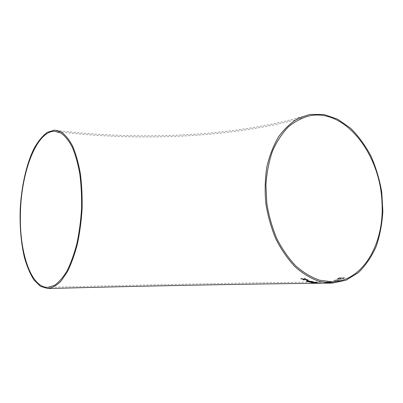<?xml version="1.0" encoding="UTF-8"?>
<svg xmlns="http://www.w3.org/2000/svg" width="403" height="403" viewBox="0 0 403 403"><rect width="100%" height="100%" fill="white"/><g stroke="black" fill="none" stroke-linecap="round" stroke-linejoin="round"><path stroke-width="0.3" stroke-dasharray="2.02 1.51" d="M320.38 283.223L324.647 283.183M322.148 283.208L320.803 283.223M324.737 282.825L330.117 282.805L324.153 282.951L328.964 282.568M330.223 282.453L327.992 282.236L334.198 281.667L332.137 282.191L332.833 282.322L330.838 282.327M335.956 281.032L333.603 281.581L335.956 281.017M337.155 279.873L335.321 280.302L339.487 280.312L338.903 280.538L333.563 280.523L337.15 279.858L335.321 280.302M337.724 279.355L337.104 279.178L339.432 277.748L344.797 277.773L343.155 278.654L339.976 279.445L339.361 279.289L339.538 279.042L337.099 279.163L337.81 278.624M337.805 278.609L339.432 277.738L344.792 277.758L343.155 278.654L339.976 279.445M339.976 279.43L339.356 279.274L339.538 279.042M339.533 279.027L337.719 279.339M338.414 279.042L337.991 278.941L339.437 278.08L341.079 278.09L338.419 279.057L337.996 278.957L339.442 278.095L341.084 278.105L338.419 279.057M340.59 279.133L340.142 279.027L341.699 278.095L343.558 278.095L340.595 279.148L340.147 279.042L341.699 278.105L343.563 278.11L340.595 279.148M335.316 280.286L339.487 280.312M339.487 280.297L338.903 280.538M338.898 280.523L333.941 280.377M333.936 280.362L337.15 279.858M330.838 282.312L327.568 282.327M327.568 282.312L333.508 281.667M333.508 281.652L334.198 281.667M334.193 281.652L332.137 282.191M332.132 282.176L333.442 282.171L332.833 282.322M332.828 282.307L331.523 282.327M331.523 282.312L330.908 282.453M330.908 282.438L330.223 282.438M331.447 282.176L329.528 282.181L332.762 281.853L329.528 282.196L332.762 281.868L331.447 282.191M328.959 282.553L330.682 282.629L330.117 282.805M330.117 282.79L325.861 283.007M325.856 282.992L324.737 282.81M326.48 282.921L329.795 282.715L326.48 282.936M320.798 283.208L322.934 283.198M322.934 283.183L322.677 283.178M322.677 283.163L324.576 283.102M324.571 283.087L322.224 283.158M322.224 283.143L321.196 283.208M321.191 283.193L321.503 283.208M321.503 283.193L320.375 283.208M325.76 283.133L323.03 283.178L325.76 283.148M321.992 283.188L320.138 283.153M320.138 283.138L320.39 283.148M320.823 283.042L320.209 282.951M320.209 282.936L315.907 282.795M315.907 282.78L314.229 282.921M315.136 282.956L319.911 283.017M312.688 282.271L310.411 282.271M313.786 282.699L311.645 282.478M311.645 282.463L311.302 282.352M314.033 282.473L313.242 282.256M316.123 282.488L315.73 282.568M317.035 282.563L316.37 282.367M316.375 282.352L313.035 282.04M313.035 282.024L312.416 282.135M313.055 281.682L308.114 280.956L306.451 281.223M307.358 281.354L308.728 281.702L312.134 281.576M308.602 280.75L306.759 280.08M306.764 280.065L306.149 280.1M305.479 278.816L304.703 278.448M304.708 278.433L303.998 279.098M303.998 279.083L300.784 278.599M303.781 279.274L303.298 279.692M308.008 279.884L307.227 279.581M307.227 279.566L304.99 279.234M309.816 114.442C240.314 136.098 141.67 141.297 54.647 130.088M47.806 287.364C145.372 284.82 246.601 282.8 331.674 281.833M54.501 131.262C141.725 142.385 240.395 137.216 310.209 115.661M324.647 283.168L322.148 283.193"/><path stroke-width="0.6" d="M331.604 283.123L319.272 281.445C310.95 278.518 302.94 273.692 295.243 266.972C287.908 259.23 281.506 250.021 276.035 239.352C271.249 228.038 267.849 216.099 265.829 203.535C264.675 190.906 265.028 178.665 266.872 166.817C269.547 155.482 273.476 145.418 278.664 136.617C284.447 128.743 290.996 122.643 298.316 118.311L309.816 114.442L323.911 114.482L337.739 119.243L350.585 128.23C358.474 136.073 365.284 145.387 371.012 156.168C376.004 167.552 379.581 179.557 381.742 192.176L382.85 211.107C382.16 223.635 379.933 235.423 376.175 246.475C371.566 256.842 365.632 265.562 358.378 272.64L346.086 280.181L332.263 283.108L320.38 283.223C237.488 284.095 141.176 286.014 47.851 288.553C52.279 287.944 56.692 285.43 61.1 281.017L67.356 271.824C71.245 264.01 74.59 254.761 77.386 244.087C79.769 232.798 81.346 220.98 82.106 208.643C82.363 196.321 81.774 184.574 80.328 173.401C78.424 162.857 75.86 153.77 72.636 146.133C69.12 139.509 65.266 134.743 61.075 131.836L54.647 130.088L47.297 132.32C42.511 135.882 38.099 141.267 34.048 148.47C26.376 164.117 21.45 186.257 20.21 209.107C19.636 226.572 21.021 242.621 24.356 257.25C26.91 266.292 30.104 273.854 33.938 279.929L40.381 286.311L47.851 288.553M305.479 278.816L304.703 278.448L303.998 279.098L300.784 278.599L303.776 279.289L303.298 279.707L304.069 280.02L304.769 279.435L308.003 279.899L304.99 279.249L305.479 278.816M308.643 280.765L306.149 280.1L308.643 280.765M307.081 281.566L313.045 281.727L308.114 280.972L306.446 281.239L307.081 281.566L313.05 281.697M310.95 282.165L310.411 282.271L311.061 282.498L313.877 282.715L311.302 282.362L314.139 282.488L313.242 282.261L313.68 282.191L317.035 282.579L313.035 282.04L310.95 282.165M314.229 282.911L319.121 283.123M322.607 283.198L320.138 283.153L322.607 283.198M20.382 216.325C19.747 253.401 31.222 287.838 47.806 287.364L54.345 285.45C58.752 282.432 62.979 277.576 67.024 270.871C70.852 263.174 74.147 254.066 76.897 243.548C79.245 232.43 80.791 220.799 81.547 208.653C81.799 196.523 81.215 184.952 79.794 173.945C77.92 163.563 75.401 154.606 72.223 147.08C68.762 140.551 64.964 135.851 60.833 132.985L54.501 131.262C35.892 131.182 20.397 174.61 20.382 216.325M332.208 281.823L319.519 280.196C311.307 277.314 303.414 272.564 295.827 265.945C288.598 258.318 282.286 249.245 276.891 238.727C272.181 227.584 268.826 215.822 266.836 203.444L265.93 184.982C266.715 172.862 268.897 161.593 272.483 151.18C276.785 141.503 282.105 133.378 288.442 126.804C295.218 121.248 302.472 117.535 310.209 115.661C345.784 109.022 380.286 154.707 381.953 202.19C384.709 242.772 363.446 281.213 332.208 281.823M320.39 283.148L321.992 283.203M319.121 283.108L320.823 283.042M319.911 283.017L315.136 282.956M310.411 282.261L311.061 282.498M311.061 282.483L313.786 282.699M311.302 282.347L313.378 282.473M313.378 282.458L314.033 282.473M313.242 282.246L313.68 282.191M313.68 282.176L315.735 282.372M315.735 282.357L316.128 282.498M315.796 282.563L316.446 282.674M316.446 282.659L317.035 282.579M312.416 282.14L312.683 282.286M306.451 281.234L307.081 281.551M312.134 281.586L308.763 281.168L307.358 281.349L308.728 281.717L311.811 281.415L307.358 281.365M306.184 280.1L308.028 280.785M308.033 280.77L308.602 280.75M300.834 278.609L301.555 278.957M301.56 278.941L303.776 279.289M303.308 279.697L304.069 280.02L304.774 279.42L307.942 279.873M305.469 278.811L304.99 279.249"/></g></svg>
